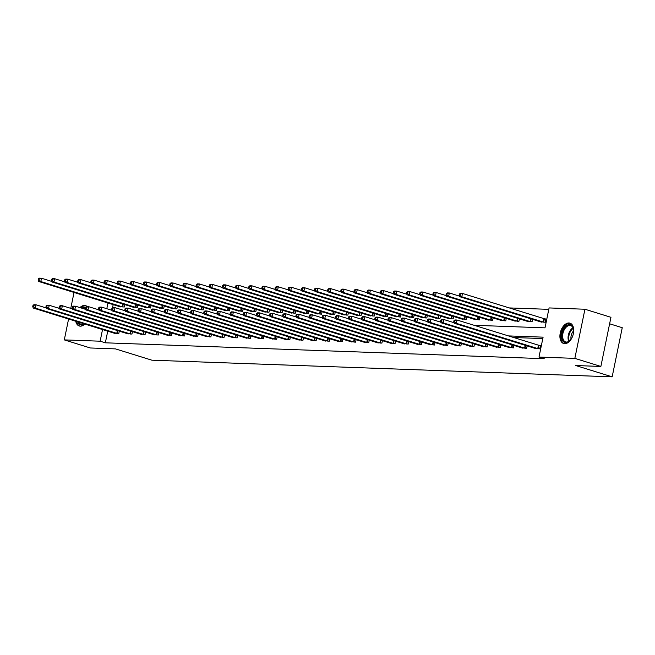<?xml version="1.0" encoding="UTF-8"?>
<svg xmlns="http://www.w3.org/2000/svg" width="655" height="655" viewBox="0 0 655 655"><rect width="100%" height="100%" fill="white"/><g stroke="black" fill="none" stroke-linecap="round" stroke-linejoin="round"><path stroke-width="0.98" d="M564.684 343.687A10.66 6.435 107.2 0 1 563.652 343.515A10.66 6.435 107.2 0 1 560.426 332.249A10.66 6.435 107.2 0 1 568.941 322.972A10.66 6.435 107.2 0 1 569.973 323.144A10.66 6.435 107.2 0 1 573.199 334.402A10.66 6.435 107.2 0 1 564.684 343.687M84.855 324.045A10.66 6.435 107.2 0 1 80.287 326.165A10.66 6.435 107.2 0 1 79.247 325.985A10.66 6.435 107.2 0 1 75.734 321.22M79.943 307.588A10.66 6.435 107.2 0 1 84.536 305.443A10.66 6.435 107.2 0 1 85.576 305.623A10.66 6.435 107.2 0 1 87.254 306.646M609.617 323.791L622.25 327.705L612.163 376.846L151.878 360.193L115.452 348.886L90.316 347.977L64.296 339.896L68.587 319.001M548.8 309.348L509.058 307.915M474.007 325.289L545.001 327.852L549.087 307.932L584.931 309.234L574.844 358.367L539 357.073L543.093 337.153L508.157 335.892M574.844 358.367L600.864 366.448L610.951 317.307L584.931 309.234M113.192 304.591L112.529 307.801M119.259 306.474L124.237 307.039L124.745 304.567M132.416 306.949L137.394 307.514L137.902 305.05M145.574 307.424L150.552 307.989L151.059 305.525M158.723 307.899L163.709 308.464L164.217 306M171.88 308.382L176.866 308.939L177.366 306.474M185.037 308.857L190.016 309.422L190.523 306.949M198.195 309.332L203.173 309.897L203.68 307.424M211.352 309.807L216.33 310.372L216.838 307.899M224.501 310.282L229.487 310.847L229.995 308.382M237.659 310.757L242.645 311.322L243.152 308.857M250.816 311.231L255.794 311.796L256.302 309.332M263.973 311.706L268.951 312.271L269.459 309.807M277.13 312.189L282.108 312.746L282.616 310.282M290.28 312.664L295.266 313.229L295.773 310.757M303.437 313.139L308.423 313.704L308.931 311.231M316.594 313.614L321.58 314.179L322.08 311.706M329.752 314.089L334.73 314.654L335.237 312.189M342.909 314.564L347.887 315.129L348.394 312.664M356.058 315.039L361.044 315.604L361.552 313.139M369.215 315.514L374.202 316.078L374.709 313.614M382.373 315.997L387.359 316.553L387.858 314.089M395.53 316.471L400.508 317.036L401.016 314.564M408.687 316.946L413.665 317.511L414.173 315.039M421.845 317.421L426.823 317.986L427.33 315.514M434.994 317.896L439.98 318.461L440.488 315.997M448.151 318.371L453.137 318.936L453.645 316.471M461.308 318.846L466.286 319.411L466.794 316.946M474.466 319.321L479.444 319.886L479.951 317.421M487.623 319.804L492.601 320.36L493.109 317.896M500.772 320.279L505.758 320.844L506.266 318.371M513.929 320.753L518.916 321.318L519.423 318.846M527.087 321.228L532.073 321.793L532.572 319.321M540.244 321.703L545.222 322.268L545.91 318.944L544.542 318.895M107.739 331.152L105.34 342.811L544.207 358.686L539 357.073M542.798 338.569L513.364 337.505M113.806 333.035L118.784 333.6L119.292 331.127M126.964 333.51L131.942 334.075L132.449 331.61M140.121 333.985L145.099 334.549L145.607 332.085M153.27 334.459L158.256 335.024L158.764 332.56M166.427 334.942L171.413 335.499L171.921 333.035M179.585 335.417L184.571 335.974L185.07 333.51M192.742 335.892L197.72 336.457L198.228 333.985M205.899 336.367L210.877 336.932L211.385 334.459M219.048 336.842L224.035 337.407L224.542 334.934M232.206 337.317L237.192 337.882L237.7 335.417M245.363 337.792L250.349 338.357L250.849 335.892M258.52 338.267L263.498 338.831L264.006 336.367M271.678 338.75L276.656 339.306L277.163 336.842M284.835 339.224L289.813 339.781L290.321 337.317M297.984 339.699L302.97 340.264L303.478 337.792M311.141 340.174L316.128 340.739L316.627 338.267M324.299 340.649L329.277 341.214L329.784 338.741M337.456 341.124L342.434 341.689L342.942 339.224M350.613 341.599L355.591 342.164L356.099 339.699M363.762 342.074L368.749 342.639L369.256 340.174M376.92 342.557L381.906 343.114L382.414 340.649M390.077 343.032L395.055 343.588L395.563 341.124M403.234 343.507L408.212 344.072L408.72 341.599M416.392 343.981L421.37 344.546L421.877 342.074M429.541 344.456L434.527 345.021L435.035 342.549M442.698 344.931L447.684 345.496L448.192 343.032M455.855 345.406L460.842 345.971L461.341 343.507M469.013 345.881L473.991 346.446L474.498 343.981M482.17 346.364L487.148 346.921L487.656 344.456M495.327 346.839L500.305 347.404L500.813 344.931M508.476 347.314L513.463 347.879L513.97 345.406M521.634 347.789L526.62 348.354L527.119 345.881M534.791 348.264L539.769 348.828L540.457 345.504L539.09 345.455M70.773 308.349L74.04 292.441M600.864 366.448L575.737 365.539L612.163 376.846M105.34 342.811L100.141 341.198L64.296 339.896M102.532 329.539L100.141 341.198M107.985 302.978L106.806 308.718M33.02 305.312L32.75 306.646L33.593 306.671L33.864 305.345L33.02 305.312L33.945 304.714L36.058 304.796L35.378 308.112L117.425 333.551M33.593 306.671L35.378 308.112L33.266 308.038L115.092 333.469M33.864 305.345L36.058 304.796L46.21 307.948M32.75 306.646L33.266 308.038M38.473 278.752L38.203 280.086L39.046 280.111L39.316 278.784L38.473 278.752L39.398 278.154L41.511 278.236L40.823 281.552L38.719 281.478L120.545 306.908M51.663 281.388L41.511 278.236L39.316 278.784M122.878 306.99L40.823 281.552L39.046 280.111M38.719 281.478L38.203 280.086M84.487 323.938A9.227 5.567 107.2 0 1 77.765 321.851M78.944 322.219A8.548 5.158 -72.8 0 0 81.228 324.389A8.548 5.158 -72.8 0 0 84.339 323.889M86.255 305.91A10.595 6.394 -72.8 0 0 80.827 307.866M76.619 321.49A10.595 6.394 -72.8 0 0 79.975 326.141M81.965 308.218A9.227 5.567 107.2 0 1 85.707 307.179M85.502 307.924A8.548 5.158 -72.8 0 0 83.144 308.587M572.601 336.269A9.227 5.567 107.2 0 1 569.891 340.592A9.227 5.567 107.2 0 1 565.805 342.549A9.227 5.567 107.2 0 1 561.957 333.379A9.227 5.567 107.2 0 1 569.49 324.618A9.227 5.567 107.2 0 1 573.461 329.08A9.227 5.567 107.2 0 1 573.256 334.181M573.502 329.334A8.548 5.158 -72.8 0 0 570.702 325.584A8.548 5.158 -72.8 0 0 569.875 325.445A8.548 5.158 -72.8 0 0 563.054 332.887A8.548 5.158 -72.8 0 0 565.633 341.91A8.548 5.158 -72.8 0 0 566.46 342.049A8.548 5.158 -72.8 0 0 570.071 340.404M571.029 339.224A6.73 4.061 107.2 0 1 573.624 330.857M570.661 323.431A10.595 6.394 -72.8 0 0 569.76 323.292A10.595 6.394 -72.8 0 0 561.335 332.412A10.595 6.394 -72.8 0 0 564.381 343.662M46.177 305.787L45.907 307.121L46.751 307.146L47.021 305.82L46.177 305.787L47.103 305.189L49.215 305.271L48.527 308.587L130.582 334.025M46.751 307.146L48.527 308.587L46.423 308.513L128.249 333.944M47.021 305.82L49.215 305.271L59.368 308.423M45.907 307.121L46.423 308.513M59.335 306.27L59.065 307.596L59.908 307.629L60.178 306.294L59.335 306.27L60.26 305.664L62.364 305.746L61.685 309.062L143.732 334.5M59.908 307.629L61.685 309.062L59.58 308.988L141.406 334.418M60.178 306.294L62.364 305.746L72.525 308.898M59.065 307.596L59.58 308.988M51.63 279.226L51.36 280.561L52.203 280.586L52.474 279.259L51.63 279.226L52.556 278.629L54.66 278.711L53.98 282.027L51.876 281.953L133.702 307.383M64.82 281.863L54.66 278.711L52.474 279.259M136.027 307.465L53.98 282.027L52.203 280.586M51.876 281.953L51.36 280.561M64.788 279.71L64.517 281.036L65.361 281.069L65.631 279.734L64.788 279.71L65.713 279.104L67.817 279.186L67.138 282.502L65.033 282.428L146.859 307.858M77.978 282.338L67.817 279.186L65.631 279.734M149.184 307.94L67.138 282.502L65.361 281.069M65.033 282.428L64.517 281.036M72.492 306.745L72.214 308.071L73.057 308.104L73.335 306.769L72.492 306.745L73.417 306.147L75.521 306.221L74.842 309.537L156.889 334.975M73.057 308.104L74.842 309.537L72.73 309.463L154.564 334.893M73.335 306.769L75.521 306.221L85.682 309.373M72.214 308.071L72.73 309.463M85.649 307.22L85.371 308.546L86.214 308.579L86.493 307.252L85.649 307.22L86.575 306.622L88.679 306.696L87.999 310.02L170.046 335.45M86.214 308.579L87.999 310.02L85.887 309.938L167.713 335.368M86.493 307.252L88.679 306.696L98.831 309.848M85.371 308.546L85.887 309.938M98.799 307.694L98.528 309.021L99.372 309.054L99.642 307.727L98.799 307.694L99.724 307.097L101.836 307.17L101.157 310.495L183.203 335.925M99.372 309.054L101.157 310.495L99.044 310.413L180.87 335.843M99.642 307.727L101.836 307.17L111.989 310.323M98.528 309.021L99.044 310.413M77.945 280.184L77.667 281.511L78.51 281.544L78.788 280.209L77.945 280.184L78.87 279.587L80.974 279.66L80.295 282.976L78.182 282.903L160.017 308.333M91.135 282.813L80.974 279.66L78.788 280.209M162.342 308.415L80.295 282.976L78.51 281.544M78.182 282.903L77.667 281.511M91.094 280.659L90.824 281.986L91.667 282.018L91.937 280.692L91.094 280.659L92.019 280.062L94.132 280.135L93.452 283.459L91.34 283.378L173.166 308.808M104.284 283.287L94.132 280.135L91.937 280.692M175.499 308.89L93.452 283.459L91.667 282.018M91.34 283.378L90.824 281.986M104.251 281.134L103.981 282.461L104.825 282.493L105.095 281.167L104.251 281.134L105.177 280.536L107.289 280.61L106.609 283.934L104.497 283.852L186.323 309.283M117.441 283.762L107.289 280.61L105.095 281.167M188.656 309.365L106.609 283.934L104.825 282.493M104.497 283.852L103.981 282.461M117.409 281.609L117.139 282.935L117.982 282.968L118.252 281.642L117.409 281.609L118.334 281.011L120.446 281.085L119.759 284.409L117.654 284.327L199.48 309.758M130.599 284.237L120.446 281.085L118.252 281.642M201.805 309.848L119.759 284.409L117.982 282.968M117.654 284.327L117.139 282.935M130.566 282.084L130.296 283.41L131.139 283.443L131.409 282.117L130.566 282.084L131.491 281.486L133.595 281.56L132.916 284.884L130.812 284.81L212.638 310.233M143.756 284.712L133.595 281.56L131.409 282.117M214.963 310.323L132.916 284.884L131.139 283.443M130.812 284.81L130.296 283.41M143.723 282.559L143.445 283.893L144.288 283.918L144.567 282.592L143.723 282.559L144.649 281.961L146.753 282.043L146.073 285.359L143.961 285.285L225.795 310.716M156.913 285.195L146.753 282.043L144.567 282.592M228.12 310.798L146.073 285.359L144.288 283.918M143.961 285.285L143.445 283.893M156.873 283.034L156.602 284.368L157.446 284.393L157.716 283.066L156.873 283.034L157.798 282.436L159.91 282.518L159.23 285.834L157.118 285.76L238.944 311.19M170.063 285.67L159.91 282.518L157.716 283.066M241.277 311.272L159.23 285.834L157.446 284.393M157.118 285.76L156.602 284.368M170.03 283.517L169.76 284.843L170.603 284.876L170.873 283.541L170.03 283.517L170.955 282.911L173.067 282.993L172.388 286.309L170.275 286.235L252.101 311.665M183.22 286.145L173.067 282.993L170.873 283.541M254.435 311.747L172.388 286.309L170.603 284.876M170.275 286.235L169.76 284.843M183.187 283.992L182.917 285.318L183.76 285.351L184.03 284.016L183.187 283.992L184.112 283.394L186.225 283.468L185.537 286.784L183.433 286.71L265.259 312.14M196.377 286.62L186.225 283.468L184.03 284.016M267.592 312.222L185.537 286.784L183.76 285.351M183.433 286.71L182.917 285.318M196.344 284.466L196.074 285.793L196.918 285.826L197.188 284.499L196.344 284.466L197.27 283.869L199.374 283.942L198.694 287.267L196.59 287.185L278.416 312.615M209.534 287.095L199.374 283.942L197.188 284.499M280.741 312.697L198.694 287.267L196.918 285.826M196.59 287.185L196.074 285.793M209.502 284.941L209.223 286.268L210.067 286.3L210.345 284.974L209.502 284.941L210.427 284.344L212.531 284.417L211.852 287.741L209.739 287.66L291.573 313.09M222.692 287.57L212.531 284.417L210.345 284.974M293.898 313.172L211.852 287.741L210.067 286.3M209.739 287.66L209.223 286.268M222.659 285.416L222.381 286.743L223.224 286.775L223.502 285.449L222.659 285.416L223.584 284.819L225.688 284.892L225.009 288.216L222.897 288.135L304.722 313.565M235.841 288.044L225.688 284.892L223.502 285.449M307.056 313.655L225.009 288.216L223.224 286.775M222.897 288.135L222.381 286.743M235.808 285.891L235.538 287.218L236.381 287.25L236.651 285.924L235.808 285.891L236.733 285.293L238.846 285.367L238.166 288.691L236.054 288.618L317.88 314.04M248.998 288.519L238.846 285.367L236.651 285.924M320.213 314.13L238.166 288.691L236.381 287.25M236.054 288.618L235.538 287.218M248.965 286.366L248.695 287.701L249.539 287.725L249.809 286.399L248.965 286.366L249.891 285.768L252.003 285.85L251.315 289.166L249.211 289.092L331.037 314.523M262.156 289.002L252.003 285.85L249.809 286.399M333.37 314.605L251.315 289.166L249.539 287.725M249.211 289.092L248.695 287.701M262.123 286.841L261.853 288.175L262.696 288.2L262.966 286.874L262.123 286.841L263.048 286.243L265.152 286.325L264.473 289.641L262.368 289.567L344.194 314.998M275.313 289.477L265.152 286.325L262.966 286.874M346.52 315.08L264.473 289.641L262.696 288.2M262.368 289.567L261.853 288.175M275.28 287.324L275.01 288.65L275.853 288.683L276.123 287.349L275.28 287.324L276.205 286.718L278.31 286.8L277.63 290.116L275.526 290.042L357.352 315.473M288.47 289.952L278.31 286.8L276.123 287.349M359.677 315.554L277.63 290.116L275.853 288.683M275.526 290.042L275.01 288.65M288.437 287.799L288.159 289.125L289.002 289.158L289.281 287.823L288.437 287.799L289.363 287.201L291.467 287.275L290.787 290.591L288.675 290.517L370.501 315.947M301.619 290.427L291.467 287.275L289.281 287.823M372.834 316.029L290.787 290.591L289.002 289.158M288.675 290.517L288.159 289.125M301.587 288.274L301.316 289.6L302.16 289.633L302.43 288.306L301.587 288.274L302.512 287.676L304.624 287.75L303.945 291.074L301.832 290.992L383.658 316.422M314.777 290.902L304.624 287.75L302.43 288.306M385.991 316.504L303.945 291.074L302.16 289.633M301.832 290.992L301.316 289.6M314.744 288.749L314.474 290.075L315.317 290.108L315.587 288.781L314.744 288.749L315.669 288.151L317.781 288.225L317.094 291.549L314.99 291.467L396.815 316.897M327.934 291.377L317.781 288.225L315.587 288.781M399.149 316.979L317.094 291.549L315.317 290.108M314.99 291.467L314.474 290.075M111.956 308.169L111.686 309.496L112.529 309.528L112.799 308.202L111.956 308.169L112.881 307.572L114.993 307.645L114.306 310.969L196.361 336.408M112.529 309.528L114.306 310.969L112.201 310.888L194.027 336.318M112.799 308.202L114.993 307.645L125.146 310.798M111.686 309.496L112.201 310.888M125.113 308.644L124.843 309.971L125.686 310.003L125.957 308.677L125.113 308.644L126.038 308.046L128.143 308.12L127.463 311.444L209.51 336.883M125.686 310.003L127.463 311.444L125.359 311.371L207.185 336.793M125.957 308.677L128.143 308.12L138.303 311.272M124.843 309.971L125.359 311.371M138.27 309.119L137.992 310.454L138.835 310.478L139.114 309.152L138.27 309.119L139.196 308.521L141.3 308.603L140.62 311.919L222.667 337.358M138.835 310.478L140.62 311.919L138.516 311.846L220.342 337.276M139.114 309.152L141.3 308.603L151.461 311.755M137.992 310.454L138.516 311.846M151.428 309.594L151.149 310.928L151.993 310.953L152.271 309.627L151.428 309.594L152.353 308.996L154.457 309.078L153.778 312.394L235.825 337.833M151.993 310.953L153.778 312.394L151.665 312.32L233.491 337.751M152.271 309.627L154.457 309.078L164.61 312.23M151.149 310.928L151.665 312.32M164.577 310.077L164.307 311.403L165.15 311.436L165.42 310.102L164.577 310.077L165.502 309.471L167.614 309.553L166.935 312.869L248.982 338.308M165.15 311.436L166.935 312.869L164.823 312.795L246.648 338.226M165.42 310.102L167.614 309.553L177.767 312.705M164.307 311.403L164.823 312.795M177.734 310.552L177.464 311.878L178.307 311.911L178.578 310.576L177.734 310.552L178.659 309.954L180.772 310.028L180.084 313.344L262.139 338.782M178.307 311.911L180.084 313.344L177.98 313.27L259.806 338.7M178.578 310.576L180.772 310.028L190.924 313.18M177.464 311.878L177.98 313.27M190.892 311.027L190.621 312.353L191.465 312.386L191.735 311.06L190.892 311.027L191.817 310.429L193.929 310.503L193.241 313.827L275.288 339.257M191.465 312.386L193.241 313.827L191.137 313.745L272.963 339.175M191.735 311.06L193.929 310.503L204.082 313.655M190.621 312.353L191.137 313.745M204.049 311.502L203.779 312.828L204.622 312.861L204.892 311.534L204.049 311.502L204.974 310.904L207.078 310.978L206.399 314.302L288.446 339.732M204.622 312.861L206.399 314.302L204.294 314.22L286.12 339.65M204.892 311.534L207.078 310.978L217.239 314.13M203.779 312.828L204.294 314.22M217.206 311.976L216.928 313.303L217.771 313.336L218.049 312.009L217.206 311.976L218.131 311.379L220.236 311.452L219.556 314.777L301.603 340.215M217.771 313.336L219.556 314.777L217.444 314.695L299.278 340.125M218.049 312.009L220.236 311.452L230.396 314.605M216.928 313.303L217.444 314.695M230.355 312.451L230.085 313.778L230.928 313.81L231.199 312.484L230.355 312.451L231.281 311.854L233.393 311.927L232.713 315.252L314.76 340.69M230.928 313.81L232.713 315.252L230.601 315.178L312.427 340.6M231.199 312.484L233.393 311.927L243.545 315.08M230.085 313.778L230.601 315.178M243.513 312.926L243.242 314.261L244.086 314.285L244.356 312.959L243.513 312.926L244.438 312.329L246.55 312.41L245.871 315.726L327.918 341.165M244.086 314.285L245.871 315.726L243.758 315.653L325.584 341.083M244.356 312.959L246.55 312.41L256.703 315.563M243.242 314.261L243.758 315.653M256.67 313.401L256.4 314.736L257.243 314.76L257.513 313.434L256.67 313.401L257.595 312.803L259.707 312.885L259.02 316.201L341.075 341.64M257.243 314.76L259.02 316.201L256.916 316.128L338.741 341.558M257.513 313.434L259.707 312.885L269.86 316.037M256.4 314.736L256.916 316.128M269.827 313.884L269.557 315.211L270.4 315.243L270.671 313.909L269.827 313.884L270.752 313.278L272.857 313.36L272.177 316.676L354.224 342.115M270.4 315.243L272.177 316.676L270.073 316.602L351.899 342.033M270.671 313.909L272.857 313.36L283.017 316.512M269.557 315.211L270.073 316.602M282.985 314.359L282.706 315.685L283.549 315.718L283.828 314.384L282.985 314.359L283.91 313.761L286.014 313.835L285.334 317.151L367.381 342.59M283.549 315.718L285.334 317.151L283.222 317.077L365.056 342.508M283.828 314.384L286.014 313.835L296.175 316.987M282.706 315.685L283.222 317.077M296.142 314.834L295.863 316.16L296.707 316.193L296.985 314.867L296.142 314.834L297.067 314.236L299.171 314.31L298.492 317.634L380.539 343.064M296.707 316.193L298.492 317.634L296.379 317.552L378.205 342.983M296.985 314.867L299.171 314.31L309.324 317.462M295.863 316.16L296.379 317.552M309.291 315.309L309.021 316.635L309.864 316.668L310.134 315.342L309.291 315.309L310.216 314.711L312.329 314.785L311.649 318.109L393.696 343.539M309.864 316.668L311.649 318.109L309.537 318.027L391.363 343.457M310.134 315.342L312.329 314.785L322.481 317.937M309.021 316.635L309.537 318.027M322.448 315.784L322.178 317.11L323.021 317.143L323.292 315.816L322.448 315.784L323.373 315.186L325.486 315.26L324.798 318.584L406.853 344.022M323.021 317.143L324.798 318.584L322.694 318.502L404.52 343.932M323.292 315.816L325.486 315.26L335.638 318.412M322.178 317.11L322.694 318.502M335.606 316.259L335.335 317.585L336.179 317.618L336.449 316.291L335.606 316.259L336.531 315.661L338.635 315.735L337.955 319.059L420.002 344.497M336.179 317.618L337.955 319.059L335.851 318.985L417.677 344.407M336.449 316.291L338.635 315.735L348.796 318.887M335.335 317.585L335.851 318.985M348.763 316.733L348.485 318.068L349.328 318.093L349.606 316.766L348.763 316.733L349.688 316.136L351.792 316.218L351.113 319.534L433.16 344.972M349.328 318.093L351.113 319.534L349.009 319.46L430.834 344.89M349.606 316.766L351.792 316.218L361.953 319.37M348.485 318.068L349.009 319.46M361.92 317.208L361.642 318.543L362.485 318.567L362.764 317.241L361.92 317.208L362.845 316.611L364.95 316.692L364.27 320.008L446.317 345.447M362.485 318.567L364.27 320.008L362.158 319.935L443.984 345.365M362.764 317.241L364.95 316.692L375.102 319.845M361.642 318.543L362.158 319.935M327.901 289.223L327.631 290.55L328.474 290.583L328.744 289.256L327.901 289.223L328.826 288.626L330.939 288.699L330.251 292.024L328.147 291.942L409.973 317.372M341.091 291.852L330.939 288.699L328.744 289.256M412.298 317.462L330.251 292.024L328.474 290.583M328.147 291.942L327.631 290.55M341.058 289.698L340.788 291.025L341.632 291.057L341.902 289.731L341.058 289.698L341.984 289.101L344.088 289.174L343.408 292.498L341.304 292.425L423.13 317.847M354.249 292.327L344.088 289.174L341.902 289.731M425.455 317.937L343.408 292.498L341.632 291.057M341.304 292.425L340.788 291.025M354.216 290.173L353.937 291.508L354.781 291.532L355.059 290.206L354.216 290.173L355.141 289.575L357.245 289.657L356.566 292.973L354.453 292.9L436.287 318.33M367.406 292.81L357.245 289.657L355.059 290.206M438.613 318.412L356.566 292.973L354.781 291.532M354.453 292.9L353.937 291.508M367.365 290.648L367.095 291.983L367.938 292.007L368.208 290.681L367.365 290.648L368.29 290.05L370.402 290.132L369.723 293.448L367.611 293.375L449.436 318.805M380.555 293.284L370.402 290.132L368.208 290.681M451.77 318.887L369.723 293.448L367.938 292.007M367.611 293.375L367.095 291.983M375.069 317.691L374.799 319.018L375.642 319.05L375.913 317.716L375.069 317.691L375.995 317.085L378.107 317.167L377.427 320.483L459.474 345.922M375.642 319.05L377.427 320.483L375.315 320.41L457.141 345.84M375.913 317.716L378.107 317.167L388.259 320.32M374.799 319.018L375.315 320.41M380.522 291.131L380.252 292.457L381.095 292.49L381.366 291.156L380.522 291.131L381.447 290.525L383.56 290.607L382.88 293.923L380.768 293.849L462.594 319.28M393.712 293.759L383.56 290.607L381.366 291.156M464.927 319.362L382.88 293.923L381.095 292.49M380.768 293.849L380.252 292.457M388.227 318.166L387.956 319.493L388.8 319.525L389.07 318.191L388.227 318.166L389.152 317.569L391.264 317.642L390.577 320.958L472.632 346.397M388.8 319.525L390.577 320.958L388.472 320.885L470.298 346.315M389.07 318.191L391.264 317.642L401.417 320.794M387.956 319.493L388.472 320.885M393.68 291.606L393.409 292.932L394.253 292.965L394.523 291.631L393.68 291.606L394.605 291.008L396.717 291.082L396.029 294.398L393.925 294.324L475.751 319.755M406.87 294.234L396.717 291.082L394.523 291.631M478.084 319.837L396.029 294.398L394.253 292.965M393.925 294.324L393.409 292.932M401.384 318.641L401.114 319.967L401.957 320L402.227 318.674L401.384 318.641L402.309 318.043L404.422 318.117L403.734 321.441L485.781 346.872M401.957 320L403.734 321.441L401.63 321.359L483.456 346.79M402.227 318.674L404.422 318.117L414.574 321.269M401.114 319.967L401.63 321.359M406.837 292.081L406.567 293.407L407.41 293.44L407.68 292.114L406.837 292.081L407.762 291.483L409.866 291.557L409.187 294.881L407.082 294.799L488.908 320.229M420.027 294.709L409.866 291.557L407.68 292.114M491.234 320.311L409.187 294.881L407.41 293.44M407.082 294.799L406.567 293.407M414.541 319.116L414.271 320.442L415.114 320.475L415.385 319.149L414.541 319.116L415.466 318.518L417.571 318.592L416.891 321.916L498.938 347.346M415.114 320.475L416.891 321.916L414.787 321.834L496.613 347.265M415.385 319.149L417.571 318.592L427.731 321.744M414.271 320.442L414.787 321.834M419.994 292.556L419.716 293.882L420.559 293.915L420.837 292.589L419.994 292.556L420.919 291.958L423.024 292.032L422.344 295.356L420.232 295.274L502.066 320.704M433.184 295.184L423.024 292.032L420.837 292.589M504.391 320.786L422.344 295.356L420.559 293.915M420.232 295.274L419.716 293.882M427.699 319.591L427.42 320.917L428.264 320.95L428.542 319.624L427.699 319.591L428.624 318.993L430.728 319.067L430.048 322.391L512.095 347.83M428.264 320.95L430.048 322.391L427.936 322.309L509.77 347.74M428.542 319.624L430.728 319.067L440.889 322.219M427.42 320.917L427.936 322.309M433.151 293.031L432.873 294.357L433.716 294.39L433.995 293.063L433.151 293.031L434.077 292.433L436.181 292.507L435.501 295.831L433.389 295.749L515.215 321.179M446.333 295.659L436.181 292.507L433.995 293.063M517.548 321.269L435.501 295.831L433.716 294.39M433.389 295.749L432.873 294.357M440.848 320.066L440.578 321.392L441.421 321.425L441.691 320.099L440.848 320.066L441.773 319.468L443.885 319.542L443.206 322.866L525.253 348.304M441.421 321.425L443.206 322.866L441.093 322.792L522.919 348.214M441.691 320.099L443.885 319.542L454.038 322.694M440.578 321.392L441.093 322.792M446.301 293.505L446.03 294.832L446.874 294.865L447.144 293.538L446.301 293.505L447.226 292.908L449.338 292.981L448.659 296.306L446.546 296.232L528.372 321.654M459.491 296.134L449.338 292.981L447.144 293.538M530.706 321.744L448.659 296.306L446.874 294.865M446.546 296.232L446.03 294.832M454.005 320.541L453.735 321.875L454.578 321.9L454.848 320.573L454.005 320.541L454.93 319.943L457.043 320.025L456.363 323.341L538.41 348.779M454.578 321.9L456.363 323.341L454.251 323.267L536.077 348.697M454.848 320.573L457.043 320.025L540.4 345.774M453.735 321.875L454.251 323.267M459.458 293.98L459.188 295.315L460.031 295.339L460.301 294.013L459.458 293.98L460.383 293.383L462.495 293.465L461.808 296.781L459.704 296.707L541.529 322.137M545.852 319.214L462.495 293.465L460.301 294.013M543.863 322.219L461.808 296.781L460.031 295.339M459.704 296.707L459.188 295.315M116.77 333.379L117.36 330.529M117.22 333.501L117.802 330.669M123.255 304.108L122.673 306.941M122.804 303.969L122.223 306.818M568.761 341.402A8.548 5.158 107.2 0 1 572.994 327.778M573.24 328.368A8.261 4.986 -72.8 0 0 569.301 341.05M129.927 333.853L130.509 331.004M130.378 333.976L130.959 331.143M143.085 334.328L143.666 331.479M143.535 334.451L144.116 331.618M136.412 304.583L135.831 307.416M135.962 304.444L135.38 307.293M149.569 305.058L148.988 307.891M149.119 304.919L148.538 307.768M156.242 334.803L156.823 331.954M156.684 334.926L157.266 332.093M169.391 335.278L169.981 332.429M169.841 335.401L170.423 332.568M182.548 335.753L183.138 332.912M182.999 335.876L183.58 333.051M162.718 305.533L162.137 308.366M162.276 305.394L161.687 308.243M175.876 306.008L175.294 308.841M175.434 305.869L174.844 308.718M189.033 306.491L188.452 309.316M188.583 306.352L188.001 309.193M202.19 306.966L201.609 309.799M201.74 306.827L201.159 309.676M215.348 307.441L214.766 310.273M214.897 307.301L214.316 310.151M228.497 307.915L227.915 310.748M228.055 307.776L227.465 310.626M241.654 308.39L241.073 311.223M241.212 308.251L240.622 311.1M254.811 308.865L254.23 311.698M254.369 308.726L253.78 311.575M267.969 309.34L267.387 312.173M267.518 309.201L266.937 312.05M281.126 309.815L280.545 312.648M280.676 309.676L280.094 312.525M294.275 310.298L293.694 313.123M293.833 310.159L293.252 313M307.432 310.773L306.851 313.606M306.99 310.634L306.401 313.483M320.59 311.248L320.008 314.081M320.148 311.109L319.558 313.958M333.747 311.723L333.166 314.556M333.297 311.584L332.715 314.433M346.904 312.198L346.323 315.03M346.454 312.058L345.873 314.908M360.062 312.672L359.48 315.505M359.611 312.533L359.03 315.382M373.211 313.147L372.63 315.98M372.769 313.008L372.179 315.857M386.368 313.622L385.787 316.455M385.926 313.483L385.337 316.332M399.525 314.105L398.944 316.93M399.075 313.966L398.494 316.807M195.706 336.236L196.287 333.387M196.156 336.359L196.737 333.526M208.863 336.711L209.444 333.862M209.313 336.834L209.895 334.001M222.02 337.186L222.602 334.337M222.463 337.309L223.052 334.476M235.17 337.661L235.759 334.811M235.62 337.784L236.201 334.951M248.327 338.136L248.916 335.286M248.777 338.258L249.358 335.425M261.484 338.61L262.065 335.761M261.935 338.733L262.516 335.9M274.642 339.085L275.223 336.236M275.092 339.208L275.673 336.375M287.799 339.56L288.38 336.719M288.249 339.683L288.83 336.858M300.948 340.043L301.537 337.194M301.398 340.166L301.98 337.333M314.105 340.518L314.695 337.669M314.556 340.641L315.137 337.808M327.263 340.993L327.844 338.144M327.713 341.116L328.294 338.283M340.42 341.468L341.001 338.619M340.87 341.591L341.452 338.758M353.577 341.943L354.159 339.094M354.027 342.066L354.609 339.233M366.735 342.418L367.316 339.568M367.177 342.54L367.758 339.708M379.884 342.892L380.473 340.043M380.334 343.015L380.915 340.182M393.041 343.367L393.63 340.526M393.491 343.49L394.073 340.665M406.198 343.85L406.78 341.001M406.649 343.973L407.23 341.14M419.356 344.325L419.937 341.476M419.806 344.448L420.387 341.615M432.513 344.8L433.094 341.951M432.955 344.923L433.536 342.09M445.662 345.275L446.251 342.426M446.112 345.398L446.694 342.565M412.683 314.58L412.101 317.413M412.232 314.441L411.651 317.29M425.84 315.055L425.259 317.888M425.39 314.916L424.808 317.765M438.989 315.53L438.408 318.363M438.547 315.391L437.958 318.24M452.147 316.005L451.565 318.838M451.704 315.866L451.115 318.715M458.819 345.75L459.409 342.901M459.27 345.873L459.851 343.04M465.304 316.48L464.723 319.312M464.853 316.34L464.272 319.19M471.977 346.225L472.558 343.376M472.427 346.348L473.008 343.515M478.461 316.954L477.88 319.787M478.011 316.815L477.43 319.665M485.134 346.7L485.715 343.85M485.584 346.822L486.166 343.99M491.618 317.429L491.037 320.262M491.168 317.298L490.587 320.139M498.291 347.175L498.873 344.334M498.742 347.297L499.323 344.473M504.768 317.912L504.186 320.737M504.325 317.773L503.744 320.614M511.44 347.658L512.03 344.808M511.891 347.78L512.472 344.948M517.925 318.387L517.344 321.22M517.483 318.248L516.893 321.097M524.598 348.132L525.187 345.283M525.048 348.255L525.629 345.422M531.082 318.862L530.501 321.695M530.64 318.723L530.051 321.572M537.755 348.607L538.435 345.283M538.205 348.73L538.885 345.406M544.338 318.846L543.658 322.17M543.887 318.723L543.208 322.047"/></g></svg>

